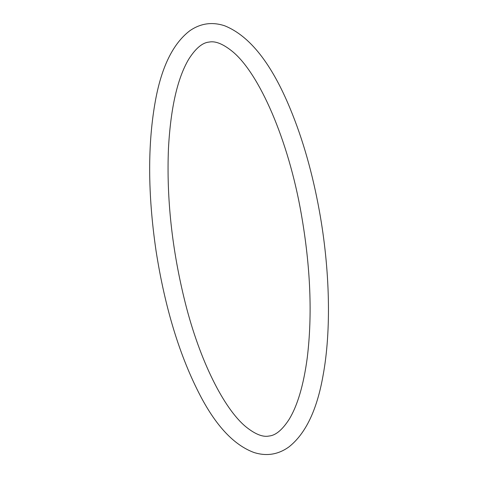 <?xml version="1.0" encoding="UTF-8"?>
<svg xmlns="http://www.w3.org/2000/svg" width="478" height="478" viewBox="0 0 478 478"><rect width="100%" height="100%" fill="white"/><g stroke="black" fill="none" stroke-linecap="round" stroke-linejoin="round"><path stroke-width="0.72" d="M319.376 210.971C330.011 269.586 331.421 330.901 322.979 375.965C316.926 410.1 305.573 433.749 288.927 446.918C278.214 454.602 266.581 456.466 254.039 452.517C234.363 445.257 216.582 426.561 200.688 396.429C179.83 356.66 164.934 308.023 156.001 250.526C147.678 193.488 147.553 143.173 155.625 99.579C161.851 66.346 173.251 43.402 189.826 30.735C200.646 23.279 212.31 21.647 224.821 25.842C249.809 35.999 271.606 63.628 290.2 108.715C302.795 139.098 312.516 173.185 319.376 210.971M301.325 214.216C310.527 266.885 312.498 314.793 307.235 357.938C303.566 385.208 297.489 405.738 289.017 419.529C282.223 429.955 275.591 435.452 269.126 436.014C262.948 437.358 255.21 434.287 245.907 426.812C224.033 408.833 199.852 360.956 185.273 302.927C172.014 249.922 166.41 198.352 168.471 148.216C170.706 107.771 177.493 78.039 188.834 59.021C195.711 48.302 202.433 42.662 208.994 42.094C215.172 40.755 222.909 43.821 232.212 51.301C259.1 73.02 288.485 139.958 301.325 214.216"/></g></svg>
